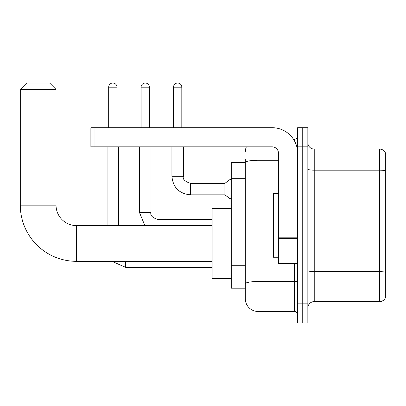 <?xml version="1.0" encoding="UTF-8"?>
<svg xmlns="http://www.w3.org/2000/svg" width="406" height="406" viewBox="0 0 406 406"><rect width="100%" height="100%" fill="white"/><g stroke="black" fill="none" stroke-linecap="round" stroke-linejoin="round"><path stroke-width="0.61" d="M258.074 146.845L258.074 311.483A12.764 12.764 0 0 1 245.31 298.72L245.31 158.969L245.31 162.476L231.268 162.476L231.268 288.194L245.31 288.194M297.639 303.825L297.639 322.973L302.744 322.973L302.744 303.825L302.744 322.973L307.844 322.973L307.844 303.825L302.744 303.825L302.744 146.845L302.744 303.825L297.639 303.825L297.639 146.845L302.744 146.845L302.744 127.697L302.744 146.845L307.844 146.845L307.844 303.825M307.844 146.845L307.844 127.697L297.639 127.697L297.639 146.845M258.074 311.483L294.446 311.483L294.446 263.626M293.431 139.187L294.446 139.187A3.192 3.192 0 0 0 297.639 135.995M245.31 298.72L245.31 285.956M278.491 160.279L258.074 160.279A12.764 2.218 180 0 0 245.31 162.496L245.31 158.969M297.639 314.675A3.192 3.192 0 0 0 294.446 311.483M245.31 151.951A12.764 12.764 0 0 1 246.376 146.845M307.844 307.976A6.379 6.379 0 0 1 314.229 301.592L379.574 301.592L379.574 149.078L314.229 149.078A6.379 6.379 0 0 1 307.844 142.694A6.379 6.379 0 0 0 314.229 149.078L314.229 301.592M385.7 153.671A6.379 6.379 0 0 0 379.574 149.078A6.379 6.379 0 0 1 385.7 153.671L385.7 296.999A6.379 6.379 0 0 1 379.574 301.592M307.844 169.063A6.379 1.106 0 0 0 314.229 170.17L379.574 170.17A6.379 1.106 180 0 1 385.7 170.967L385.7 154.184M212.125 261.327L76.455 261.327L76.455 225.589A20.422 20.422 0 0 1 56.038 205.172L56.038 89.411L20.3 89.411L26.679 83.027L49.654 83.027L56.038 89.411M76.455 261.327A56.155 56.155 0 0 1 20.3 205.172L20.3 89.411M212.125 225.589L76.455 225.589A20.422 20.422 0 0 1 56.038 205.172L20.3 205.172M231.268 208.359L212.125 208.359L212.125 278.557L231.268 278.557M108.681 127.697L108.681 87.178A4.146 4.146 0 0 1 112.832 83.027A4.146 4.146 0 0 1 116.979 87.178L116.979 127.697M118.572 225.589L118.572 146.845M107.088 225.589L107.088 146.845M141.1 127.697L141.1 87.178A4.146 4.146 0 0 1 145.246 83.027A4.146 4.146 0 0 1 149.398 87.178L149.398 127.697M173.519 127.697L173.519 87.178A4.146 4.146 0 0 1 177.666 83.027A4.146 4.146 0 0 1 181.812 87.178L181.812 127.697M190.429 194.829C179.203 193.723 173.032 187.552 171.921 176.326C173.032 187.552 179.203 193.723 190.429 194.829C179.203 193.723 173.032 187.552 171.921 176.326C173.032 187.552 179.203 193.723 190.429 194.829C179.203 193.723 173.032 187.552 171.921 176.326C173.032 187.552 179.203 193.723 190.429 194.829C179.203 193.723 173.032 187.552 171.921 176.326C173.032 187.552 179.203 193.723 190.429 194.829C179.203 193.723 173.032 187.552 171.921 176.326C173.032 187.552 179.203 193.723 190.429 194.829C179.203 193.723 173.032 187.552 171.921 176.326C173.032 187.552 179.203 193.723 190.429 194.829C179.203 193.723 173.032 187.552 171.921 176.326C173.032 187.552 179.203 193.723 190.429 194.829C179.203 193.723 173.032 187.552 171.921 176.326C173.032 187.552 179.203 193.723 190.429 194.829C179.203 193.723 173.032 187.552 171.921 176.326L183.41 176.326C182.421 179.082 184.76 181.421 190.429 183.345L224.888 183.345L224.888 194.829L190.429 194.829L190.429 183.355M224.888 183.345L229.994 179.518L229.994 198.661L231.268 198.661M297.639 263.626L278.491 263.626L278.491 237.82L297.639 237.82M297.639 153.224A25.527 25.527 0 0 0 272.111 127.697L94.07 127.697L94.07 146.845L272.111 146.845A6.379 6.379 0 0 1 278.491 153.224L278.491 237.82M94.07 146.845L90.878 146.845L90.878 127.697L94.07 127.697M278.491 193.429L273.385 193.429L273.385 257.242L278.491 257.242M245.31 178.3L231.268 178.3M245.31 265.722L231.268 265.722M297.639 280.972A3.192 0.553 0 0 1 294.446 281.525L258.074 281.525A12.764 2.218 180 0 0 245.31 283.743M294.446 140.867L294.446 139.187M385.7 272.431A6.379 1.106 180 0 0 379.574 271.634L314.229 271.634A6.379 1.106 0 0 1 307.844 270.528M212.125 267.326L125.591 267.326L111.954 261.327L125.591 267.326L111.954 261.327L125.591 267.326L111.954 261.327L125.591 267.326L111.954 261.327L125.591 267.326L111.954 261.327L125.591 267.326L111.954 261.327L125.591 267.326L125.591 261.327M108.681 87.178L116.979 87.178M139.507 146.845L139.507 212.571L144.856 225.589L139.507 212.571L144.856 225.589L139.507 212.571L144.856 225.589L139.507 212.571L144.856 225.589L139.507 212.571L144.856 225.589L139.507 212.571L144.856 225.589L139.507 212.571L150.991 212.571L150.991 146.845M150.991 212.571C150.007 215.327 152.346 217.667 158.01 219.59L158.01 225.589M141.1 87.178L149.398 87.178M183.41 146.845L183.395 176.326M173.519 87.178L181.812 87.178M297.639 238.373L278.491 238.373M278.491 260.987L297.639 260.987M212.125 219.59L158.01 219.59M224.888 194.829L229.994 198.661M171.921 176.326L171.921 146.845M229.994 179.518L231.268 179.518M279.13 199.808L278.491 199.173M279.13 250.862L278.491 251.497"/></g></svg>
